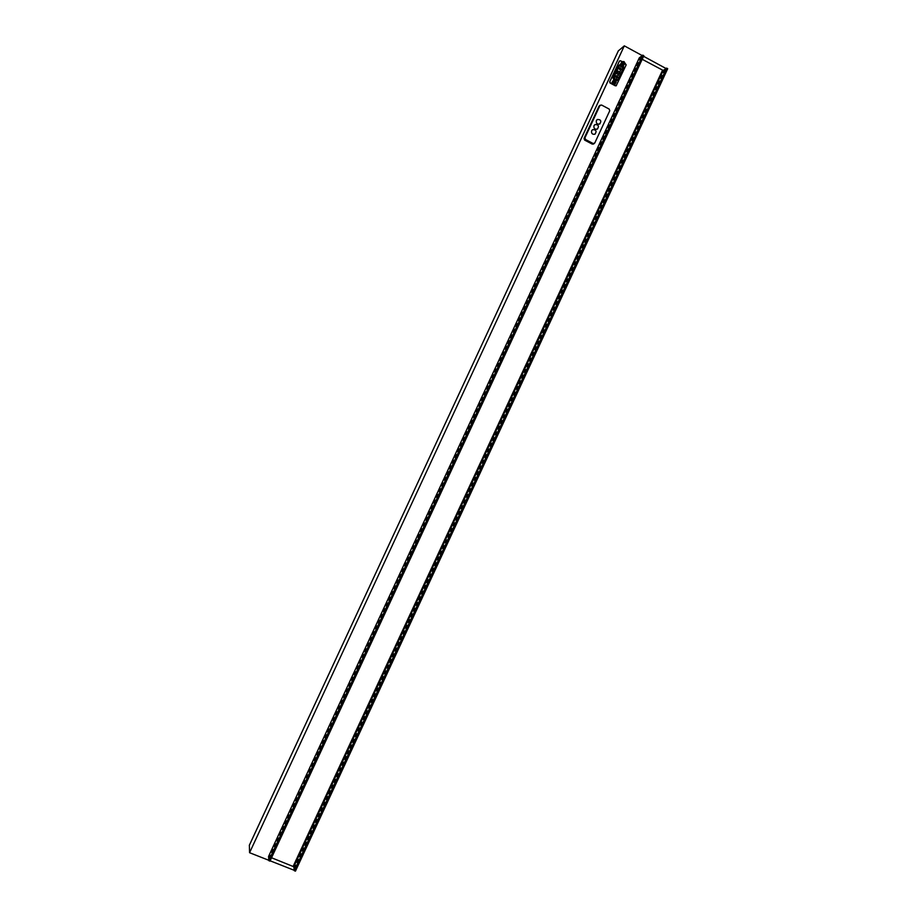 <?xml version="1.0" encoding="UTF-8"?>
<svg xmlns="http://www.w3.org/2000/svg" width="917" height="917" viewBox="0 0 917 917"><rect width="100%" height="100%" fill="white"/><g stroke="black" fill="none" stroke-linecap="round" stroke-linejoin="round"><path stroke-width="1.38" d="M642.209 55.57L624.317 45.85L249.573 852.707L268.796 860.284M270.137 860.811L294.242 870.313M666.04 68.511L643.585 56.315M249.573 852.707L249.378 845.233M624.317 45.85L618.333 50.882M616.19 75.767L615.215 76.661L616.912 78.06M619.858 67.858L618.883 68.764L620.591 70.162M620.179 71.194L619.25 71.95L619.72 72.328M619.456 72.752L618.528 73.509L618.998 73.899M617.542 72.718L616.614 73.463L617.095 73.853M618.723 74.323L617.794 75.068L618.276 75.458M617.771 72.328L618.31 71.113L618.631 71.664L618.31 71.113L617.336 71.904L617.817 72.294M621.382 62.367L622.242 61.68L621.554 63.307L622.563 64.798L624.225 64.706L624.958 63.158L624.053 61.599L622.345 61.611L620.683 63.869L621.096 64.626M623.388 65.325L624.168 64.717L623.388 65.325M622.219 65.451L623.296 65.394M622.379 63.388L622.803 63.984M623.652 62.322L622.769 62.345L623.743 63.995L623.652 62.322M623.365 64.121L622.414 62.78M622.368 62.952L623.193 64.121M622.356 63.009L623.136 64.11M615.204 80.364L613.542 80.467L612.797 82.014L613.828 83.619L615.479 83.527L616.224 81.98L615.204 80.364M612.739 81.086L611.96 82.782L612.865 84.204L613.714 83.562M614.677 84.112L615.422 83.55L614.677 84.112M612.865 84.204L614.573 84.181M613.622 82.175L614.069 82.817M614.906 81.143L614.046 81.166L614.975 82.828L614.906 81.143M614.631 82.943L613.691 81.579M613.633 81.751L614.459 82.943M613.622 81.808L614.401 82.943M622.23 61.68L620.557 60.774L619.342 61.187L609.862 81.613L610.286 82.897L616.35 85.682L615.318 85.82L610.103 83.034L609.679 81.751L619.548 60.912M616.167 85.808L626.173 64.878L624.958 63.158M617.359 79.882L619.124 79.103L624.041 68.511L623.571 66.517L621.439 64.832L619.743 64.729L613.874 76.81L614.826 79.057L617.359 79.882L616.327 80.662L617.737 80.364M616.327 80.662L613.805 79.836L612.854 77.59L618.161 66.173L619.525 64.901M617.428 79.641L614.894 78.816L614.092 76.925L619.411 65.474L621.302 65.027L623.422 66.712L623.824 68.397L618.906 78.977L617.428 79.641M617.898 79.699L622.781 69.199L622.379 67.526L619.365 65.577M609.175 109.066L601.541 105.008L599.924 105.558L584.954 137.802L585.516 139.51L593.173 143.533L594.789 142.972L609.736 110.774L609.175 109.066M592.485 129.756L591.625 130.764C591.224 133.469 592.313 134.616 594.892 134.203L595.122 134.077M594.835 124.678L593.987 125.663C593.586 128.391 594.686 129.538 597.276 129.114L597.494 128.976M597.185 119.588L596.359 120.574C595.958 123.314 597.059 124.46 599.661 124.013L599.878 123.887M600.222 105.157L598.996 106.223L584.049 138.398L584.622 140.095L592.256 144.107L593.173 143.533M593.517 143.992L592.256 144.107M591.637 130.753L592.714 129.618C596.233 129.733 596.967 131.257 594.904 134.203C592.313 134.604 591.224 133.458 591.637 130.753M593.998 125.663L595.053 124.54C598.572 124.62 599.317 126.145 597.288 129.102C594.686 129.526 593.597 128.38 593.998 125.663M596.359 120.574L597.403 119.462C600.922 119.519 601.678 121.033 599.661 124.013C597.059 124.448 595.958 123.302 596.359 120.574M295.446 871.15L294.288 870.692L666.625 68.11L667.702 68.695L295.446 871.15M268.83 860.662L642.771 55.146L643.86 55.731L269.988 861.12L268.83 860.662L268.578 856.432M642.198 59.296L663.22 70.46L293.795 866.748L294.288 870.692M293.795 866.748L271.558 857.762M666.625 68.11L663.22 70.46M639.287 57.886L642.771 55.146M663.518 72.741L664.963 69.898L663.518 72.741M660.905 78.381L662.349 75.538L660.905 78.381M658.291 84.02L659.724 81.177L658.291 84.02M655.666 89.66L657.111 86.817L655.666 89.66M653.053 95.299L654.497 92.457L653.053 95.299M650.44 100.939L651.872 98.096L650.44 100.939M647.826 106.578L649.259 103.736L647.826 106.578M645.201 112.218L646.634 109.375L645.201 112.218M642.588 117.857L644.021 115.026L642.588 117.857M639.974 123.508L641.396 120.666L639.974 123.508M637.349 129.148L638.782 126.305L637.349 129.148M634.736 134.788L636.157 131.956L634.736 134.788M632.111 140.439L633.532 137.596L632.111 140.439M629.498 146.078L630.919 143.247L629.498 146.078M626.873 151.729L628.294 148.886L626.873 151.729M624.259 157.369L625.669 154.537L624.259 157.369M621.634 163.02L623.056 160.188L621.634 163.02M619.021 168.671L620.431 165.839L619.021 168.671M616.396 174.31L617.806 171.479L616.396 174.31M613.771 179.961L615.181 177.13L613.771 179.961M611.158 185.612L612.556 182.781L611.158 185.612M608.533 191.263L609.943 188.432L608.533 191.263M605.908 196.914L607.318 194.083L605.908 196.914M603.294 202.565L604.693 199.734L603.294 202.565M600.669 208.216L602.068 205.385L600.669 208.216M598.044 213.867L599.443 211.036L598.044 213.867M595.42 219.518L596.818 216.699L595.42 219.518M592.806 225.181L594.193 222.35L592.806 225.181M590.181 230.832L591.568 228.001L590.181 230.832M587.556 236.483L588.943 233.663L587.556 236.483M584.931 242.145L586.318 239.314L584.931 242.145M582.306 247.796L583.693 244.977L582.306 247.796M579.682 253.459L581.057 250.628L579.682 253.459M577.057 259.11L578.432 256.29L577.057 259.11M574.432 264.772L575.807 261.941L574.432 264.772M571.807 270.435L573.182 267.604L571.807 270.435M569.182 276.086L570.557 273.266L569.182 276.086M566.557 281.748L567.921 278.928L566.557 281.748M563.932 287.411L565.296 284.591L563.932 287.411M561.307 293.073L562.671 290.242L561.307 293.073M558.671 298.736L560.035 295.904L558.671 298.736M556.046 304.398L557.41 301.567L556.046 304.398M553.421 310.061L554.785 307.241L553.421 310.061M550.796 315.723L552.149 312.903L550.796 315.723M548.16 321.386L549.524 318.566L548.16 321.386M545.535 327.06L546.887 324.228L545.535 327.06M542.91 332.722L544.262 329.891L542.91 332.722M540.273 338.384L541.626 335.565L540.273 338.384M537.649 344.058L539.001 341.227L537.649 344.058M535.024 349.721L536.365 346.901L535.024 349.721M532.387 355.395L533.74 352.564L532.387 355.395M529.762 361.057L531.103 358.238L529.762 361.057M527.126 366.731L528.479 363.9L527.126 366.731M524.501 372.405L525.819 369.562L524.501 372.405M521.865 378.079L523.183 375.236L521.865 378.079M519.24 383.742L520.569 380.91L519.24 383.742M516.603 389.416L517.945 386.584L516.603 389.416M513.967 395.089L515.308 392.258L513.967 395.089M511.342 400.763L512.672 397.932L511.342 400.763M508.706 406.437L510.035 403.606L508.706 406.437M506.069 412.111L507.41 409.28L506.069 412.111M503.444 417.785L504.774 414.954L503.444 417.785M500.808 423.471L502.138 420.628L500.808 423.471M498.172 429.145L499.501 426.302L498.172 429.145M495.535 434.818L496.865 431.987L495.535 434.818M492.91 440.504L494.229 437.661L492.91 440.504M490.274 446.178L491.592 443.335L490.274 446.178M487.638 451.863L488.956 449.021L487.638 451.863M485.001 457.537L486.319 454.694L485.001 457.537M482.365 463.223L483.683 460.38L482.365 463.223M479.729 468.896L481.047 466.054L479.729 468.896M477.092 474.582L478.41 471.739L477.092 474.582M474.456 480.267L475.774 477.425L474.456 480.267M471.819 485.953L473.126 483.099L471.819 485.953M469.183 491.627L470.49 488.784L469.183 491.627M466.547 497.312L467.865 494.469L466.547 497.312M463.91 502.997L465.228 500.155L463.91 502.997M461.274 508.683L462.592 505.84L461.274 508.683M458.638 514.38L459.933 511.526L458.638 514.38M455.99 520.065L457.296 517.211L455.99 520.065M453.353 525.75L454.66 522.896L453.353 525.75M450.717 531.436L452.012 528.582L450.717 531.436M448.081 537.133L449.376 534.267L448.081 537.133M445.433 542.818L446.762 539.975L445.433 542.818M442.796 548.504L444.092 545.649L442.796 548.504M440.16 554.2L441.455 551.335L440.16 554.2M437.512 559.886L438.842 557.043L437.512 559.886M434.876 565.583L436.171 562.717L434.876 565.583M432.239 571.28L433.558 568.425L432.239 571.28M429.592 576.965L430.875 574.099L429.592 576.965M426.955 582.662L428.239 579.796L426.955 582.662M424.307 588.359L425.591 585.493L424.307 588.359M421.671 594.056L422.989 591.201L421.671 594.056M419.023 599.752L420.307 596.875L419.023 599.752M416.387 605.449L417.659 602.572L416.387 605.449M413.739 611.146L415.023 608.269L413.739 611.146M411.091 616.843L412.375 613.966L411.091 616.843M408.455 622.54L409.727 619.663L408.455 622.54M405.807 628.237L407.079 625.36L405.807 628.237M403.159 633.945L404.443 631.056L403.159 633.945M400.523 639.642L401.795 636.765L400.523 639.642M397.875 645.339L399.147 642.462L397.875 645.339M395.227 651.047L396.499 648.159L395.227 651.047M392.579 656.744L393.852 653.855L392.579 656.744M389.931 662.452L391.204 659.564L389.931 662.452M387.295 668.161L388.556 665.261L387.295 668.161M384.647 673.857L385.908 670.969L384.647 673.857M381.999 679.566L383.26 676.666L381.999 679.566M379.351 685.274L380.612 682.374L379.351 685.274M376.704 690.982L377.964 688.082L376.704 690.982M374.056 696.691L375.317 693.779L374.056 696.691M371.408 702.399L372.669 699.488L371.408 702.399M368.76 708.107L370.021 705.196L368.76 708.107M366.112 713.816L367.373 710.904L366.112 713.816M363.464 719.524L364.725 716.613L363.464 719.524M360.805 725.232L362.066 722.321L360.805 725.232M358.157 730.941L359.418 728.029L358.157 730.941M355.509 736.66L356.77 733.738L355.509 736.66M352.862 742.369L354.122 739.446L352.862 742.369M350.214 748.077L351.463 745.154L350.214 748.077M347.554 753.797L348.815 750.874L347.554 753.797M344.907 759.505L346.168 756.582L344.907 759.505M342.259 765.225L343.508 762.291L342.259 765.225M339.611 770.945L340.86 768.01L339.611 770.945M336.952 776.653L338.213 773.719L336.952 776.653M334.304 782.373L335.553 779.439L334.304 782.373M331.645 788.093L332.905 785.147L331.645 788.093M328.997 793.813L330.246 790.867L328.997 793.813M326.337 799.532L327.598 796.586L326.337 799.532M323.69 805.252L324.939 802.306L323.69 805.252M321.03 810.972L322.291 808.015L321.03 810.972M318.382 816.692L319.632 813.734L318.382 816.692M315.723 822.411L316.973 819.454L315.723 822.411M313.075 828.131L314.325 825.174L313.075 828.131M310.416 833.851L311.665 830.894L310.416 833.851M307.757 839.582L309.006 836.613L307.757 839.582M305.109 845.302L306.358 842.333L305.109 845.302M302.45 851.022L303.699 848.065L302.45 851.022M299.79 856.753L301.04 853.784L299.79 856.753M297.142 862.484L298.38 859.504L297.142 862.484M294.483 868.204L295.733 865.235L294.483 868.204M641.04 57.014L639.596 59.869L641.04 57.014M638.415 62.665L636.971 65.531L638.415 62.665M635.79 68.328L634.346 71.182L635.79 68.328M633.154 73.99L631.721 76.845L633.154 73.99M630.529 79.641L629.096 82.507L630.529 79.641M627.904 85.304L626.471 88.158L627.904 85.304M625.279 90.966L623.847 93.821L625.279 90.966M622.643 96.629L621.222 99.483L622.643 96.629M620.018 102.291L618.597 105.146L620.018 102.291M617.393 107.954L615.972 110.808L617.393 107.954M614.757 113.616L613.335 116.47L614.757 113.616M612.132 119.279L610.711 122.133L612.132 119.279M609.507 124.941L608.086 127.795L609.507 124.941M606.871 130.604L605.461 133.458L606.871 130.604M604.246 136.278L602.824 139.12L604.246 136.278M601.609 141.94L600.199 144.783L601.609 141.94M598.984 147.603L597.575 150.457L598.984 147.603M596.348 153.277L594.938 156.119L596.348 153.277M593.723 158.939L592.313 161.793L593.723 158.939M591.087 164.613L589.688 167.456L591.087 164.613M588.45 170.275L587.052 173.13L588.45 170.275M585.825 175.949L584.427 178.792L585.825 175.949M583.189 181.623L581.791 184.466L583.189 181.623M580.553 187.297L579.166 190.14L580.553 187.297M577.928 192.971L576.529 195.814L577.928 192.971M575.291 198.634L573.893 201.476L575.291 198.634M572.655 204.308L571.268 207.15L572.655 204.308M570.019 209.982L568.632 212.824L570.019 209.982M567.394 215.655L566.007 218.498L567.394 215.655M564.757 221.341L563.37 224.172L564.757 221.341M562.121 227.015L560.734 229.858L562.121 227.015M559.485 232.689L558.098 235.531L559.485 232.689M556.848 238.363L555.473 241.205L556.848 238.363M554.212 244.048L552.836 246.879L554.212 244.048M551.576 249.722L550.2 252.565L551.576 249.722M548.939 255.396L547.564 258.239L548.939 255.396M546.303 261.081L544.927 263.924L546.303 261.081M543.666 266.767L542.291 269.598L543.666 266.767M541.03 272.441L539.654 275.283L541.03 272.441M538.394 278.126L537.018 280.969L538.394 278.126M535.757 283.811L534.382 286.643L535.757 283.811M533.109 289.485L531.745 292.328L533.109 289.485M530.473 295.171L529.109 298.014L530.473 295.171M527.837 300.856L526.473 303.699L527.837 300.856M525.2 306.542L523.836 309.384L525.2 306.542M522.564 312.227L521.2 315.07L522.564 312.227M519.916 317.912L518.563 320.755L519.916 317.912M517.28 323.598L515.927 326.441L517.28 323.598M514.643 329.295L513.291 332.126L514.643 329.295M511.995 334.98L510.643 337.823L511.995 334.98M509.359 340.666L508.007 343.508L509.359 340.666M506.711 346.351L505.37 349.194L506.711 346.351M504.075 352.048L502.734 354.89L504.075 352.048M501.439 357.733L500.086 360.576L501.439 357.733M498.791 363.43L497.45 366.273L498.814 363.43M496.143 369.115L494.802 371.958L496.143 369.115M493.506 374.812L492.165 377.655L493.529 374.824M490.859 380.509L489.529 383.352L490.882 380.509M488.222 386.206L486.881 389.049L488.245 386.206M485.574 391.891L484.245 394.746L485.574 391.891M482.927 397.588L481.597 400.431L482.927 397.588M480.29 403.285L478.961 406.128L480.302 403.297M477.642 408.982L476.313 411.825L477.665 408.993M474.995 414.679L473.665 417.533L475.017 414.69M472.358 420.376L471.029 423.23L472.37 420.387M469.71 426.073L468.381 428.927L469.722 426.084M467.062 431.781L465.733 434.624L467.074 431.781M464.415 437.478L463.096 440.332L464.426 437.478M461.767 443.175L460.449 446.029L461.778 443.186M459.119 448.883L457.801 451.726L459.13 448.883M456.471 454.58L455.153 457.434L456.483 454.58M453.823 460.288L452.517 463.131L453.835 460.288M451.187 465.985L449.869 468.839L451.187 465.985M448.539 471.693L447.221 474.548L448.539 471.693M445.88 477.39L444.573 480.256L445.891 477.402M443.232 483.099L441.925 485.953L443.22 483.099M440.584 488.807L439.277 491.661L440.596 488.807M437.936 494.515L436.63 497.369L437.948 494.515M435.288 500.212L433.982 503.078L435.288 500.223M432.641 505.92L431.334 508.786L432.641 505.92M429.993 511.629L428.686 514.494L429.97 511.629M427.345 517.337L426.038 520.203L427.345 517.337M424.686 523.057L423.39 525.922L424.686 523.057M422.038 528.765L420.731 531.631L422.015 528.754M419.39 534.473L418.083 537.339L419.367 534.462M416.731 540.182L415.435 543.059L416.731 540.182M414.083 545.902L412.788 548.767L414.083 545.89M411.435 551.61L410.14 554.487L411.401 551.598M408.776 557.318L407.48 560.195L408.776 557.318M406.128 563.038L404.833 565.915L406.116 563.027M403.469 568.758L402.185 571.623L403.446 568.735M400.821 574.466L399.525 577.343L400.821 574.466M398.173 580.186L396.878 583.063L398.161 580.174M395.514 585.906L394.218 588.783L395.479 585.883M392.854 591.614L391.57 594.503L392.854 591.614M390.206 597.334L388.911 600.222L390.195 597.322M387.547 603.054L386.263 605.942L387.513 603.031M384.899 608.773L383.604 611.662L384.853 608.75M382.24 614.493L380.956 617.382L382.194 614.47M379.581 620.213L378.297 623.101L379.581 620.213M376.933 625.933L375.649 628.833L376.933 625.933M374.274 631.653L372.99 634.553L374.262 631.641M371.614 637.384L370.33 640.272L371.568 637.349M368.955 643.104L367.671 646.004L368.955 643.104M366.296 648.823L365.023 651.723L366.296 648.823M363.648 654.555L362.364 657.455L363.648 654.555M360.989 660.274L359.705 663.174L360.989 660.274M358.329 666.006L357.045 668.906L358.329 666.006M355.67 671.725L354.398 674.637L355.67 671.725M353.011 677.457L351.738 680.368L352.953 677.411M350.351 683.188L349.079 686.099L350.294 683.142M347.692 688.908L346.42 691.831L347.692 688.908M345.033 694.639L343.76 697.562L344.975 694.593M342.373 700.37L341.101 703.293L342.373 700.37M339.714 706.101L338.442 709.024L339.657 706.044M337.055 711.833L335.782 714.756L336.998 711.775M334.396 717.564L333.123 720.487L334.396 717.564M331.725 723.295L330.464 726.218L331.725 723.295M329.065 729.026L327.793 731.961L329.065 729.026M326.406 734.769L325.134 737.692L326.406 734.769M323.747 740.5L322.475 743.435L323.747 740.5M321.088 746.232L319.815 749.166L321.019 746.163M318.417 751.963L317.156 754.909L318.417 751.963M315.757 757.706L314.485 760.64L315.757 757.706M313.098 763.437L311.826 766.383L313.098 763.437M310.427 769.18L309.167 772.125L310.427 769.18M307.768 774.922L306.496 777.868L307.768 774.922M305.097 780.654L303.836 783.611L305.097 780.654M302.438 786.396L301.177 789.342L302.438 786.396M299.779 792.139L298.506 795.085L299.779 792.139M297.108 797.882L295.847 800.828L297.108 797.882M294.437 803.613L293.176 806.582L294.437 803.613M291.778 809.356L290.517 812.324L291.778 809.356M289.107 815.098L287.846 818.067L289.107 815.098M286.448 820.853L285.176 823.81L286.448 820.853M283.777 826.595L282.516 829.564L283.777 826.595M281.106 832.338L279.845 835.307L281.106 832.338M278.447 838.081L277.186 841.061L278.447 838.081M275.776 843.823L274.515 846.804L275.776 843.823M273.106 849.578L271.845 852.558L273.106 849.578M270.446 855.32L269.174 858.301L270.446 855.32M618.425 50.699L249.298 845.405M615.937 76.1L616.35 75.641L617.898 77.154L617.485 77.624L615.937 76.1M617.577 76.776C616.511 76.203 616.511 76.203 617.577 76.776M619.617 68.202L620.018 67.732L621.577 69.256L621.164 69.715L619.617 68.202M621.245 68.867C620.19 68.294 620.19 68.294 621.245 68.867M621.886 65.187L622.46 64.74M620.694 63.995L621.554 63.307M620.683 63.869L621.543 63.181M621.978 65.256L622.563 64.798M611.96 82.782L612.808 82.14M612.98 84.261L613.828 83.619M612.648 81.154L613.496 80.513M611.96 82.656L612.797 82.014M619.193 65.359L618.161 66.173M613.874 76.81L612.854 77.59M614.826 79.057L613.805 79.836M618.906 78.977L617.955 79.687M623.824 68.397L622.781 69.199M623.422 66.712L622.379 67.526M621.302 65.027L620.247 65.852M584.622 140.095L585.516 139.51M598.996 106.223L599.924 105.558M584.049 138.398L584.954 137.802M662.487 70.311L293.188 866.301M268.509 856.558L639.355 57.748M618.356 50.813L249.332 845.291M616.751 78.174L617.92 77.12L616.35 75.641M620.431 70.277L621.6 69.211L620.018 67.732M619.674 72.363L620.224 71.159M618.952 73.933L619.938 73.131L619.491 72.718M617.049 73.887L617.588 72.684M618.23 75.492L618.769 74.288M623.354 65.382L624.225 64.706M614.631 84.158L615.479 83.527M612.694 81.097L613.53 80.478M618.551 79.756L617.508 80.524M593.299 144.129L594.216 143.556M268.543 856.467L639.298 57.84"/></g></svg>
